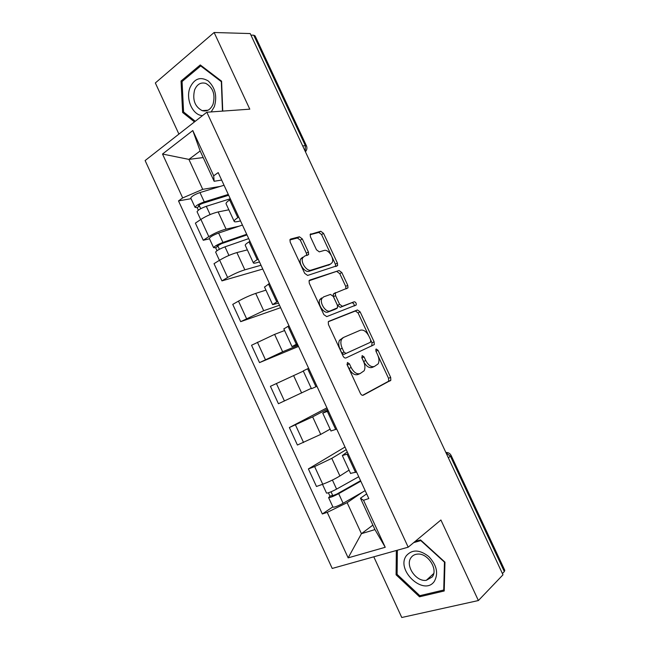 <?xml version="1.0" encoding="UTF-8"?>
<svg xmlns="http://www.w3.org/2000/svg" width="650" height="650" viewBox="0 0 650 650"><rect width="100%" height="100%" fill="white"/><g stroke="black" fill="none" stroke-linecap="round" stroke-linejoin="round"><path stroke-width="0.97" d="M347.457 362.521L347.189 364.926L360.392 393.372C361.246 394.948 362.188 395.558 363.22 395.208L390.837 380.266L390.666 377.374L378.048 350.301L376.188 349.001L375.854 349.326L375.984 351.276L377.618 354.786C379.178 358.402 379.373 361.416 378.194 363.846L374.457 366.438C371.296 367.388 368.387 365.414 365.739 360.506L364.073 356.923L362.148 355.615L361.912 357.947L363.586 361.538C365.154 365.186 365.341 368.257 364.138 370.768L360.173 373.531C356.882 374.546 353.868 372.539 351.146 367.518L349.448 363.862L347.457 362.521M302.323 238.94L299.423 236.787L290.721 239.037L289.973 239.696L290.192 242.125L304.679 273.333L307.621 275.438L337.618 265.558L337.399 263.079L323.554 233.358L320.783 231.262L310.204 234.422L310.432 236.811L316.461 249.771L319.28 251.867L324.171 250.453C328.274 248.918 334.539 258.44 332.174 262.576L330.517 264.071L311.114 270.116C306.889 271.838 300.3 262.21 302.713 257.798L304.606 256.1L308.636 254.516L308.417 252.054L302.323 238.94L300.3 240.143L297.399 237.998L289.884 239.947M206.83 112.231L249.787 109.168L214.126 32.5L250.217 33.564L502.994 574.803L478.384 600.543L440.911 519.992L408.192 547.186L206.83 112.231L145.121 160.558L332.215 568.449L408.192 547.186M328.892 321.262L328.266 321.856L328.461 324.577L343.07 356.046C343.915 357.622 344.874 358.256 345.93 357.963L374.294 344.598L374.108 341.843L360.149 311.886L357.451 309.952L328.713 321.352M323.83 314.6L309.286 283.27L309.075 280.694L309.766 280.061L339.081 270.53L341.811 272.545L347.758 285.301L347.969 287.852L335.343 293.028L335.554 295.62L339.584 304.289L342.379 306.28L354.177 301.779C355.721 302.039 356.395 303.111 356.216 304.972L326.731 316.615L323.83 314.6M373.791 556.814L401.765 617.5L478.384 600.543M214.126 32.5L155.342 82.964L178.912 134.095M250.949 35.124L253.744 35.206L255.084 35.872L306.418 145.754M451.181 455.593L504.782 570.318L504.319 571.561L450.491 456.332L445.941 452.644M502.409 573.56L504.319 571.561M350.545 473.363L356.582 472.071M346.223 449.646L331.784 458.356L314.616 466.57L322.741 484.234C329.022 481.845 334.742 479.082 339.909 475.962L349.058 470.129M322.741 484.234L316.469 486.484L308.392 468.926L345.012 447.029M348.173 453.871L342.322 455.544L347.271 451.913M314.616 466.57L308.392 468.926M330.964 430.95L336.733 429.106M326.918 407.867L289.364 427.538L297.408 445.023L320.734 434.395L330.135 429.146M328.356 410.987L322.733 413.124L327.949 410.093M327.47 409.061L312.65 416.853L289.364 427.538M311.464 388.716L316.964 386.336M303.339 371.118L270.416 386.311L278.428 403.731L311.285 388.334M308.628 368.29L303.233 370.898M297.635 344.508L292.012 346.596L297.286 343.744M298.529 346.434L259.521 362.611L282.636 351.772L298.049 345.402M288.982 325.78L283.847 328.916M284.594 330.541L274.609 334.384L251.542 345.264L259.521 362.611M278.525 303.144L272.634 304.639L277.688 301.332M280.613 307.669L240.687 321.661L263.697 310.716L279.492 305.24M269.417 283.441L264.542 287.113M265.939 290.127L255.71 293.402C250.063 295.344 244.319 297.911 238.485 301.113L232.749 304.387L240.687 321.661M259.488 261.95L256.734 262.714C254.507 263.323 253.378 263.372 253.346 262.852C253.419 262.259 254.711 261.194 257.229 259.667L258.172 259.098M262.771 269.051L221.943 280.881L227.606 277.477C233.391 274.17 239.135 271.619 244.847 269.831L261.007 265.249M249.941 241.288L249.007 241.873C246.512 243.441 245.245 244.562 245.204 245.229L245.318 245.489M247.349 249.884L236.893 252.582C231.132 254.264 225.387 256.799 219.643 260.179L214.029 263.673L221.943 280.881M240.533 220.927L237.713 221.536C235.43 222.024 234.236 221.926 234.13 221.244C234.13 220.48 235.357 219.286 237.819 217.653L238.737 217.051M209.528 238.818L203.263 240.264L208.812 236.632C214.5 233.155 220.252 230.644 226.07 229.117L239.021 226.208M230.547 199.314L229.629 199.932C227.191 201.606 225.989 202.865 226.021 203.694L226.184 204.035M228.67 209.836L218.148 211.941C212.282 213.363 206.529 215.849 200.891 219.408L195.39 223.129L203.263 240.264M362.367 492.237L347.132 502.669L361.433 533.691L374.944 529.587L360.457 498.209L366.673 493.902M372.881 525.111L361.433 533.691L348.148 557.863L327.234 512.354L347.132 502.669M360.457 498.209L363.545 500.289L385.239 547.276L348.148 557.863M221.65 180.074L214.134 181.269L200.143 150.971L188.906 159.388L202.719 189.345L182.683 197.925L178.506 200.907L322.335 513.979L327.234 512.354M182.683 197.925L162.508 154.034L192.798 130.544L213.696 175.809L214.134 181.269M363.545 500.289L368.818 498.542L218.197 172.599L213.696 175.809M396.346 550.501L396.094 574.819L419.518 596.798L444.218 590.98L444.966 562.161L420.55 539.931L415.049 541.491M222.747 111.093L221.585 81.177L200.281 64.943L181.049 81.039L182.618 112.466L194.48 121.899M203.182 157.56L188.906 159.388L162.508 154.034M202.719 189.345L220.326 186.396M332.857 506.862L322.335 513.979M191.059 198.689L178.506 200.907M385.239 547.276L374.944 529.587M200.143 150.971L192.798 130.544M397.109 573.95L396.094 574.819M421.038 595.384L419.518 596.798M184.072 112.361L182.618 112.466M182.699 80.99L181.049 81.039M346.97 364.293L348.993 368.501C351.707 373.514 354.713 375.513 358.012 374.498L359.913 373.652M374.213 366.543L372.312 367.388C369.151 368.347 366.251 366.381 363.594 361.481L361.766 357.589M362.546 395.33L388.7 381.184L388.529 378.292L378.056 355.818M368.493 335.303L358.069 312.926L355.371 310.993L328.356 321.701M371.792 346.003L372.003 342.826L370.906 340.47M343.98 352.081L345.979 353.429L370.508 342.249L370.719 339.991L368.997 336.286C366.413 331.476 363.537 329.444 360.352 330.216L343.428 337.488L341.583 339.267C340.462 341.713 340.665 344.695 342.192 348.221L343.98 352.081L341.835 353.088L343.834 354.429L345.979 353.429M370.508 342.249L343.834 354.429M343.151 337.618L339.454 340.299C338.333 342.737 338.528 345.719 340.048 349.237L342.192 348.221M341.835 353.088L340.048 349.237M309.043 280.767L339.081 270.53M345.93 288.901L345.711 286.39L339.771 273.65L337.041 271.643M335.294 293.053L333.271 294.125L333.483 296.717L337.504 305.37L340.291 307.344L354.177 301.779M354.169 305.971C354.299 304.119 353.616 303.071 352.113 302.835M323.635 296.863L321.921 298.472C319.312 302.973 325.951 312.967 330.176 310.928L337.553 307.783L337.35 305.134L333.304 296.433L330.484 294.418L323.635 296.863M321.555 297.968L319.832 299.577C317.216 304.078 323.846 314.056 328.079 312.008L330.176 310.928M335.067 309.319L328.079 312.008M306.67 255.499L306.377 253.232L300.3 240.143M302.567 257.278L300.666 258.984C298.244 263.388 304.826 272.992 309.059 271.269L311.114 270.116M329.404 264.688L309.059 271.269M331.126 255.084L321.555 234.536L318.784 232.44L310.107 234.699M335.652 266.533L335.376 264.209L331.971 256.912M358.735 476.726L336.594 489.109C331.508 491.782 328.152 493.114 326.527 493.106L326.479 493.001M349.091 470.202L348.051 470.771M360.571 480.699L336.83 494.065L332.004 495.966L332.662 495.3L331.045 491.798M360.799 481.187L338.683 493.651C333.596 496.332 330.241 497.656 328.608 497.624L329.989 496.226L328.404 492.798M365.162 490.636L343.111 503.262C338.041 505.976 334.669 507.276 333.011 507.187L332.954 507.073M332.906 495.828L332.662 495.3L329.989 496.226M434.346 581.352C438.644 573.438 436.792 565.167 428.789 556.554C419.729 549.567 412.279 549.242 406.453 555.579C395.306 569.847 423.898 596.7 434.346 581.352M432.169 577.029C438.531 569.433 427.643 552.679 417.357 554.117C414.668 554.361 412.571 555.514 411.084 557.57C404.877 565.346 415.935 582.002 426.286 580.328L432.169 577.029M413.709 542.604L420.81 540.597L444.454 562.12L443.731 590.021L419.811 595.676L397.109 574.389L397.369 550.217M444.259 589.509L443.731 590.021M211.153 111.922L214.354 106.665C217.336 96.33 215.296 87.758 208.227 80.949C200.395 76.334 194.317 78.577 189.979 87.685C185.372 99.044 192.709 115.399 202.516 115.611M213.046 104.236C215.491 94.51 213.062 87.555 205.774 83.379C200.793 82.062 197.072 84.232 194.618 89.895C192.286 99.71 194.797 106.624 202.142 110.63C206.944 111.841 210.584 109.712 213.046 104.236M195.284 121.274L183.576 111.971L182.065 81.526L200.704 65.942L221.325 81.672L222.471 111.117M201.581 65.934L200.704 65.942M246.992 234.91L221.496 243.669L217.027 246.188L217.986 246.212L215.621 247.723L213.606 247.674L209.381 238.509M246.699 234.268L222.942 242.426C217.636 244.457 214.524 246.212 213.606 247.674M242.442 225.062L218.619 233.057C213.314 235.072 210.21 236.836 209.316 238.355M219.399 249.283L217.669 245.521M248.706 238.623L224.981 246.846C219.684 248.893 216.564 250.64 215.629 252.078L215.694 252.216M247.333 249.836L246.813 250.023M216.994 250.705L215.621 247.723M228.662 195.252L202.898 203.279C200.338 204.206 198.868 205.075 198.477 205.896L199.485 206.026L197.169 207.634L195.049 207.358L190.864 198.266M228.288 194.431L204.271 201.898C198.933 203.832 195.861 205.652 195.049 207.358M224.047 185.258L199.972 192.571C194.626 194.48 191.563 196.316 190.783 198.071M200.712 208.699L199.079 205.148M230.287 198.762L206.302 206.31C200.972 208.252 197.893 210.064 197.072 211.746L197.153 211.916M198.347 210.194L197.169 207.634M219.643 260.179L227.606 277.477M238.485 301.113L246.472 318.484M257.4 342.217L265.419 359.661M276.388 383.5L284.448 401.009M295.466 424.946L303.558 442.536M200.891 219.408L208.812 236.632M218.148 211.941L226.07 229.117M236.893 252.582L244.847 269.831M249.007 241.873L257.229 259.667M255.71 293.402L263.697 310.716M268.466 283.985L276.721 301.86M274.609 334.384L282.636 351.772M288.007 326.284L296.303 344.232M293.589 375.537L301.641 392.998M307.637 368.761L315.965 386.783M312.65 416.853L320.734 434.395M327.348 411.418L335.709 429.52M331.784 458.356L339.909 475.962M347.141 454.261L355.542 472.444M229.629 199.932L237.819 217.653M448.378 457.876L451.141 455.504C450.052 453.391 448.289 452.376 445.851 452.457M302.705 145.949L305.329 145.608L253.744 35.206M305.264 151.434L305.329 145.608L306.483 145.893C307.287 148.029 306.93 149.996 305.427 151.775M348.993 368.501L351.146 367.518M361.936 357.906L364.073 356.923M363.594 361.481L365.739 360.506M375.968 351.252L378.048 350.301M388.529 378.292L390.666 377.374M388.269 381.615L390.414 380.697M347.295 364.845L349.448 363.862M355.371 310.993L357.451 309.952M358.069 312.926L360.149 311.886M372.003 342.826L374.108 341.843M339.771 273.65L341.811 272.545M345.711 286.39L347.758 285.301M333.881 293.564L335.701 292.598M333.483 296.717L335.554 295.62M337.504 305.37L339.584 304.289M340.291 307.344L342.379 306.28M334.864 309.416L336.96 308.344M306.377 253.232L308.417 252.054M328.477 265.208L330.517 264.071M310.408 234.106L310.887 233.821M318.784 232.44L320.783 231.262M321.555 234.536L323.554 233.358M335.376 264.209L337.399 263.079M290.192 239.354L290.721 239.037M297.399 237.998L299.423 236.787M336.594 489.109L332.418 480.049M343.111 503.262L338.683 493.651M222.942 242.426L218.619 233.057M228.938 255.442L224.981 246.846M204.271 201.898L199.972 192.571M210.104 214.573L206.302 206.31M430.609 419.827L428.959 416.293M412.262 380.534L410.621 377.024M393.989 341.412L392.356 337.911M375.789 302.437L374.156 298.943M357.662 263.624L356.029 260.122M339.609 224.965L337.967 221.455M321.628 186.469L319.979 182.934M226.021 203.694L234.13 221.244M342.322 455.544L350.634 473.549M322.733 413.124L331.012 431.056M303.225 370.882L311.472 388.733M283.806 328.827L292.012 346.596M264.461 286.934L272.634 304.639M245.204 245.229L253.346 262.852M388.7 381.184L390.837 380.266M372.19 345.581L374.294 344.598M339.454 340.299L341.583 339.267M346.076 288.852L347.969 287.852M333.271 294.125L335.343 293.028M354.477 305.858L356.216 304.972M319.832 299.577L321.921 298.472M307.182 255.352L308.636 254.516M300.666 258.984L302.713 257.798M336.123 266.386L337.618 265.558M326.527 493.106L322.489 484.323M333.011 507.187L328.608 497.624M433.721 573.528L426.286 580.328M207.992 110.232L202.142 110.63M219.416 260.317L215.629 252.078M200.663 219.562L197.072 211.746"/></g></svg>
